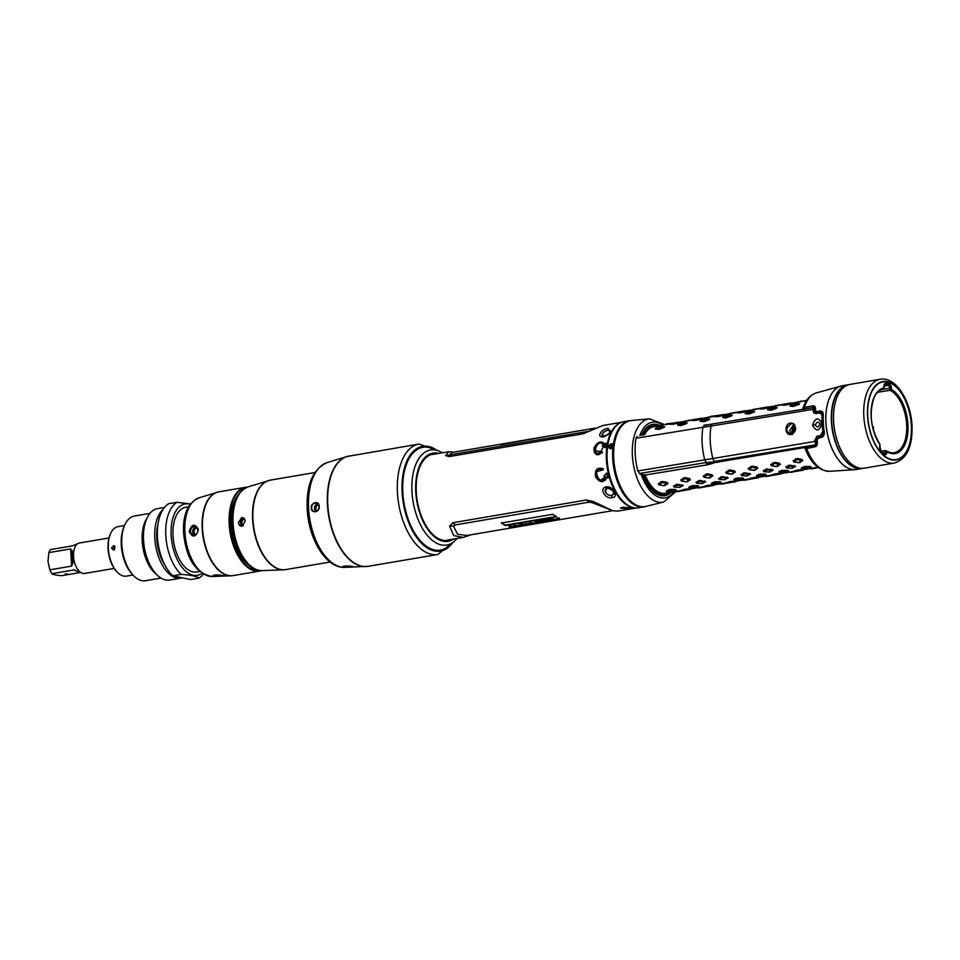 <?xml version="1.0" encoding="UTF-8"?>
<svg xmlns="http://www.w3.org/2000/svg" width="960" height="960" viewBox="0 0 960 960"><rect width="100%" height="100%" fill="white"/><g stroke="black" fill="none" stroke-linecap="round" stroke-linejoin="round"><path stroke-width="1.44" d="M792.852 433.872L791.88 430.932L794.832 425.088L791.88 430.932L792.852 433.872M614.028 493.2L613.476 494.112A4.608 3.252 -150.2 0 0 613.32 491.148A4.608 3.252 -150.2 0 0 609.276 488.268A4.608 3.252 -150.2 0 0 605.484 489.528A4.608 3.252 -150.2 0 0 605.664 492.444M650.784 425.22A35.724 19.2 -99.7 0 1 651.048 425.196A35.724 19.2 -99.7 0 1 653.892 425.424A35.724 19.2 -99.7 0 1 654.744 425.64M666.348 493.872A35.724 19.2 -99.7 0 1 663.024 495.504A35.724 19.2 -99.7 0 1 662.76 495.576M815.772 412.656L815.64 413.472M816.924 438.072L816.588 436.608M552.552 520.404L549.948 520.776L550.812 520.5L548.868 519.948L548.412 520.572L551.148 520.92L548.352 521.4L545.46 520.524L545.22 521.436L542.652 521.544M545.424 520.176L545.22 521.436L544.044 521.412M549.12 520.872L545.424 520.14L545.16 521.052M636.156 507.972L617.568 511.14L612.78 510.768L591.888 502.56L588.816 502.2L455.22 524.94L453.444 526.128L457.548 534.216L466.8 535.5L612.516 510.696M515.52 527.196L514.896 527.316M556.62 516.804L505.248 525.552L501.408 523.02L552.792 514.284L556.62 516.804M542.724 521.928L536.58 521.88L539.448 522.252L535.968 522.924L538.128 522.576L534.6 522.204L535.98 521.772L552.516 518.952L555.564 519.408L559.224 517.848L559.584 519.24M558.744 517.896L558.876 518.808C560.1 519.264 559.596 519.624 557.376 519.888L554.52 520.38L552.492 519.276L552.036 519.984L552.468 518.88L555.3 520.164M548.832 519.588L548.412 520.572M537.48 521.952L538.86 521.292L539.028 521.892M539.448 522.252L537.156 522.54M557.148 519.132L556.98 518.364M529.932 522.804L527.736 524.568L518.808 525.42L516.852 526.428L514.668 526.512L516.66 526.284L514.716 525.696L512.448 527.172L508.92 526.656L517.908 525.576L522.012 523.488L523.632 524.616L531.78 522.696L534.804 523.596L530.7 524.412L529.728 524.172L532.668 523.548L529.956 523.104L529.38 523.884M532.332 524.064L532.68 523.164L529.92 522.72L527.7 524.196M525.852 524.34L524.52 524.088L524.448 525M514.68 526.332L516.024 526.296M516.66 526.284L514.68 525.3L512.412 526.788M510.336 526.956L508.92 526.656M533.892 522.96L534.756 523.248M612.78 510.768L593.46 501.576L586.584 499.968L452.988 522.708L449.58 526.152L453.72 535.608L463.308 537.396L471.3 534.732M593.46 501.576L591.888 502.56L593.568 501.648M607.992 477.816L606.552 477.336C603.768 483.156 600.12 483.036 595.62 477C594.588 469.656 597.18 466.932 603.384 468.84L602.796 470.088C590.22 465.072 600.276 489.24 605.304 476.772L603.864 476.112L606.744 473.052A43.452 23.34 80.3 0 0 608.016 478.008L606.576 477.252M630.516 508.884L620.496 508.092L622.872 507.3L633.312 507.996L630.516 508.884L629.712 507.948M612.204 497.616C605.184 499.632 598.668 488.064 606.264 486.888C612.828 485.568 619.392 497.208 612.204 497.616L611.748 495.336M451.056 526.14L449.58 526.068M453.444 526.128L449.58 526.152M606.552 477.336L606.588 477.18C603.912 482.952 600.324 482.904 595.824 477.012C594.732 469.788 597.252 467.076 603.384 468.852L603.408 468.852M600.84 480.132L605.484 476.676L604.092 476.04L606.804 473.184M602.856 469.932L596.832 471.552M622.8 508.14L621.828 507.528M595.068 450.912L601.764 451.512L602.472 452.448C596.58 456.096 593.748 454.548 593.988 447.804C597.804 441.504 601.368 440.268 604.692 444.12L606.072 443.124A43.452 23.34 80.3 0 0 605.328 447.66L602.172 445.968L603.528 444.972C597.312 436.056 589.92 459.66 601.764 451.512L601.776 451.572M603.468 436.848C595.86 437.916 601.212 428.748 608.328 428.364L610.116 432.732L604.572 436.572M621.576 422.316L602.988 425.484L582.888 433.836L449.292 456.576L445.632 455.592L448.716 451.74L453.78 452.172M593.64 428.808L589.62 431.088M445.632 455.592L589.524 431.148M447.192 455.412L445.644 455.64M449.472 455.136L451.932 452.496L550.728 435.696M552.072 435.468L500.724 444.588M603.528 444.972L601.608 443.172M602.172 445.968L603.72 445.068M602.328 446.016L605.364 447.636L602.424 446.04M599.424 454.428L604.692 444.156L606.072 443.364M609.696 433.188L610.5 430.944L609.888 430.56M604.656 436.548L602.052 435.624L603.252 432.612M612.516 495.036L613.764 494.04L613.476 491.148L607.608 487.74L605.412 489.204M607.656 494.556L605.448 492.516L605.4 489.24M556.836 518.592L556.992 517.98M536.388 522.204L534.612 521.82M542.184 521.7L539.22 521.58M550.812 520.5L548.82 519.564L548.352 520.2M552.372 520.608L550.824 520.236M556.272 519.696L555.312 519.852M558.828 518.436C560.124 518.832 559.632 519.192 557.34 519.504M556.968 519.504L557.148 518.904M543.528 521.76L541.644 521.412L543.852 521.424L541.968 520.596M556.056 516.492L505.236 525.144L501.444 522.636M555.828 519.516L557.4 519.252L555.768 519.144M557.004 519.876L557.4 518.868M541.98 520.74L541.644 521.412M534.72 523.236L532.968 523.668M521.328 524.436L520.464 523.368M509.532 526.872L508.932 526.272M516.672 525.9L515.82 525.384L516.672 525.9M520.824 525.288L518.76 525.012L516.756 526.056M524.268 524.388L522.672 525M522.168 525.396L522.576 524.76L520.596 524.22L520.908 524.988L520.164 524.868L520.956 525.36L522.564 525.144L520.632 524.616L520.956 525.36M525.924 523.32L527.64 524.148L525.456 524.028L527.412 524.496M509.964 526.152L510.792 526.728L509.964 526.152M512.016 527.124L510.012 526.536L512.016 527.124L512.244 526.404L510.468 525.96M509.964 526.2L510.84 527.1M715.332 416.148L707.796 417.432M716.46 415.644L711.624 416.196M644.496 434.844A33.792 18.156 -99.7 0 1 653.988 426.588L662.844 425.088M670.38 423.804L665.22 424.68M664.776 426.66L663.072 426.48L664.776 426.66L663.972 427.476L659.436 429.204L655.248 429.012L655.86 427.968L660.492 426.42L663.84 426.576L659.184 428.34L655.8 428.016L655.164 428.676M678.672 422.136L678.756 422.832L674.052 424.092L670.02 424.344L670.704 423.504L678.744 422.1L669.876 424.272M692.856 419.976L679.344 422.28M687.252 422.832L685.548 422.652L687.252 422.832L686.448 423.648L680.436 425.64L677.724 425.184L678.336 424.152L682.968 422.592L686.316 422.748L680.94 424.644L678.288 424.176M701.148 418.308L701.232 419.016L696.528 420.264L692.496 420.516L693.24 419.652L701.232 418.272L692.352 420.444M711.648 416.784L701.82 418.452M709.728 419.004L708.024 418.824L709.728 419.004L708.924 419.832L704.388 421.548L700.2 421.368L700.812 420.324L706.164 418.644L708.792 418.92L704.136 420.684L700.764 420.348L700.116 421.02M723.624 414.492L723.708 415.188L719.004 416.436L714.972 416.688L715.656 415.848L723.708 414.444L714.828 416.628M737.808 412.32L724.296 414.624M732.216 415.188L730.5 414.996L732.216 415.188L731.4 416.004L725.4 417.984L722.676 417.54L723.288 416.496L728.64 414.816L731.268 415.092L725.892 416.988L723.24 416.532M746.1 410.664L746.184 411.36L741.48 412.608L737.448 412.872L738.192 411.996L746.184 410.628L737.304 412.8M760.284 408.504L746.772 410.796M754.692 411.36L752.976 411.18L754.692 411.36L753.876 412.176L749.34 413.904L745.152 413.712L745.764 412.668L750.396 411.12L753.744 411.264L749.088 413.04L745.704 412.716L745.068 413.376M768.576 406.836L768.66 407.532L763.956 408.792L759.924 409.044L760.608 408.192L768.66 406.8L759.78 408.972M782.76 404.676L769.248 406.968M777.168 407.532L775.452 407.352L777.168 407.532L776.352 408.348L771.816 410.076L767.628 409.884L768.24 408.84L772.872 407.292L776.22 407.448L771.564 409.212L768.192 408.876L767.544 409.548M791.052 403.008L791.136 403.704L786.432 404.964L782.4 405.216L783.144 404.352L791.136 402.972L782.256 405.144M806.544 400.62L791.724 403.152M799.644 403.704L797.928 403.524L799.644 403.704L798.828 404.52L792.828 406.512L790.104 406.056L790.716 405.024L795.348 403.464L798.696 403.62L793.32 405.516L790.668 405.048M642.852 435.108A34.752 18.672 -99.7 0 1 653.016 425.772A34.752 18.672 -99.7 0 1 657.492 426M791.544 434.412L789.744 430.488L793.944 424.008M643.68 475.056A34.752 18.672 80.3 0 0 664.68 494.304A34.752 18.672 80.3 0 0 668.832 492.624M645.108 475.032A33.792 18.156 80.3 0 0 665.328 493.212L682.152 490.356M675.264 490.26L675.18 489.432L670.32 489.384L666.432 490.872L667.368 491.628L672.252 491.472L675.36 490.296L670.38 490.26L667.308 491.604M658.308 483.768L659.232 484.956L663.984 485.676L667.968 483.564L667.044 482.364L662.352 481.452L658.308 483.768L659.028 484.8L663.792 485.592L667.02 483.528L662.22 482.52L658.956 484.692M690.816 489.288L690.66 488.64L691.668 488.652L685.812 489.096L681.912 490.104L682.824 490.644L690.9 489.288L681.792 490.188M679.176 487.416L683.22 485.58L677.412 484.236L673.476 486.156L674.316 487.08L679.176 487.416L682.308 485.784L677.388 485.232L674.232 487.008M697.74 486.432L697.656 485.604L692.796 485.556L688.908 487.044L689.844 487.8L694.728 487.644L697.836 486.48L688.908 487.344M680.784 479.94L681.708 481.128L686.46 481.848L690.444 479.736L689.52 478.548L684.84 477.624L680.784 479.94L681.504 480.984L686.268 481.764L689.496 479.7L684.696 478.692L681.432 480.876M713.292 485.46L713.136 484.812L714.144 484.824L708.288 485.268L704.388 486.276L705.3 486.816L713.376 485.472L704.268 486.372M701.652 483.6L705.696 481.752L699.888 480.408L695.952 482.34L696.792 483.252L701.652 483.6L704.784 481.956L699.864 481.404L696.708 483.18M720.216 482.604L720.132 481.776L715.272 481.74L711.384 483.228L712.32 483.972L717.204 483.816L720.312 482.652L711.384 483.516M703.26 476.112L704.184 477.312L708.936 478.02L712.92 475.908L711.996 474.72L707.316 473.796L703.26 476.112L703.98 477.156L708.744 477.936L711.972 475.884L707.172 474.864L703.908 477.048M735.768 481.644L735.612 480.984L736.62 480.996L730.764 481.44L726.864 482.46L727.776 482.988L735.852 481.644L727.8 482.988M724.128 479.772L728.172 477.924L722.364 476.58L718.428 478.512L719.268 479.436L724.128 479.772L727.26 478.128L722.34 477.576L719.184 479.352M742.692 478.788L742.608 477.948L736.272 478.152L733.86 479.4L734.796 480.144L739.68 479.988L742.788 478.824L737.82 478.788L734.736 480.132M725.736 472.284L726.66 473.484L731.412 474.192L735.396 472.08L734.472 470.892L729.792 469.968L725.736 472.284L726.456 473.328L731.952 474L734.448 472.056L729.648 471.048L726.384 473.22M758.244 477.816L758.088 477.156L759.096 477.168L753.24 477.612L749.34 478.632L750.252 479.16L758.328 477.816L749.22 478.716M746.604 475.944L750.648 474.096L744.852 472.752L740.904 474.684L741.744 475.608L746.604 475.944L749.736 474.312L744.816 473.748L741.66 475.524M765.168 474.96L765.084 474.132L766.116 474.564L765.456 474.9L766.152 474.552L765.084 474.132L760.224 474.084L756.336 475.572L757.272 476.316L762.156 476.16L765.264 474.996L756.336 475.872M748.212 468.456L749.136 469.656L753.888 470.364L757.872 468.252L756.948 467.064L752.268 466.14L748.212 468.456L748.944 469.5L754.428 470.172L756.924 468.228L752.124 467.22L748.86 469.392M780.72 473.988L780.564 473.328L781.572 473.352L775.716 473.784L771.816 474.804L772.812 475.344L780.804 473.988L771.696 474.888M769.08 472.116L773.124 470.28L772.128 469.44L765.852 469.164L763.38 470.856L764.22 471.78L769.8 471.996L772.128 470.412L767.292 469.932L763.668 471.528M787.644 471.132L787.56 470.304L781.224 470.496L778.812 471.744L779.748 472.488L784.632 472.344L787.74 471.168L782.772 471.132L779.688 472.476M770.688 464.628L771.612 465.828L776.364 466.548L780.348 464.436L779.424 463.236L774.744 462.324L770.688 464.628L771.42 465.672L776.172 466.464L779.4 464.4L774.6 463.392L771.336 465.564M803.196 470.16L803.04 469.5L804.048 469.524L798.192 469.968L794.304 470.976L795.204 471.516L803.28 470.16L794.172 471.06M791.556 468.288L795.6 466.452L789.804 465.108L785.856 467.028L786.696 467.952L791.556 468.288L794.688 466.656L789.768 466.104L786.612 467.88M810.132 467.304L810.036 466.476L811.068 466.908L810.408 467.256L811.104 466.896L810.036 466.476L805.176 466.428L801.3 467.916L802.224 468.672L807.108 468.516L810.216 467.352L801.288 468.216M793.164 460.812L794.088 462L798.84 462.72L802.824 460.608L801.9 459.42L797.22 458.496L793.164 460.812L793.896 461.856L798.648 462.636L801.876 460.572L797.076 459.564L793.812 461.748M677.268 491.184L678.168 491.556L675.684 491.772L663.708 502.008A42.228 22.692 -99.7 0 1 632.388 455.712A42.228 22.692 -99.7 0 1 649.548 418.824L631.44 420.528A43.692 23.472 -99.7 0 0 629.556 420.708A43.692 23.472 -99.7 0 0 615.288 436.284A43.692 23.472 -99.7 0 0 625.824 497.16A43.692 23.472 -99.7 0 0 644.22 506.844A43.692 23.472 -99.7 0 0 646.044 506.4M678.72 490.932L678.168 491.556M683.676 490.404L678.9 491.436M668.844 489.636L669.66 490.38M670.32 489.384L670.38 490.26M676.212 489.864L675.36 490.296M660.888 481.68L661.488 482.64M662.352 481.452L662.22 482.52M667.044 482.364L666.936 483.42M667.968 483.564L667.02 483.528M665.46 485.436L664.524 485.472M684.336 489.336L685.224 489.924M685.812 489.096L685.944 489.804M675.948 484.476L676.668 485.352M677.412 484.236L677.388 485.232M682.224 484.74L682.224 485.712M683.22 485.58L682.308 485.784M699.744 487.356L700.644 487.728L698.16 487.956M701.196 487.116L700.644 487.728M706.152 486.576L701.376 487.608M691.32 485.808L692.136 486.552M692.796 485.556L692.856 486.432M698.688 486.036L697.836 486.48M683.364 477.864L683.964 478.812M684.84 477.624L684.696 478.692M689.52 478.548L689.412 479.604M690.444 479.736L689.496 479.7M687.936 481.608L687 481.644M706.812 485.52L707.7 486.096M708.288 485.268L708.42 485.976M698.424 480.648L699.144 481.524M699.888 480.408L699.864 481.404M704.7 480.924L704.7 481.884M705.696 481.752L704.784 481.956M722.22 483.528L723.12 483.912L720.648 484.128M723.672 483.288L723.12 483.912M728.628 482.748L723.852 483.78M713.796 481.98L714.612 482.736M715.272 481.74L715.344 482.616M720.312 482.652L721.2 482.196M721.164 482.22L720.492 482.556M705.84 474.036L706.44 474.984M707.316 473.796L707.172 474.864M711.996 474.72L711.888 475.776M712.92 475.908L711.972 475.884M710.412 477.78L709.476 477.816M729.288 481.692L730.176 482.28M730.764 481.44L730.896 482.148M720.9 476.82L721.62 477.696M722.364 476.58L722.34 477.576M727.176 477.096L727.176 478.056M728.172 477.924L727.26 478.128M744.696 479.712L745.596 480.084L743.124 480.3M746.148 479.46L745.596 480.084M751.104 478.92L746.328 479.952M736.272 478.152L737.088 478.908M737.748 477.912L737.82 478.788M743.64 478.392L742.788 478.824M728.316 470.208L728.916 471.156M729.792 469.968L729.648 471.048M734.472 470.892L734.364 471.948M735.396 472.08L734.448 472.056M732.888 473.952L731.952 474M751.764 477.864L752.652 478.452M753.24 477.612L753.372 478.332M743.376 472.992L744.096 473.868M744.852 472.752L744.816 473.748M749.652 473.268L749.652 474.228M750.648 474.096L749.736 474.312M767.172 475.884L768.072 476.256L765.6 476.472M768.624 475.632L768.072 476.256M773.58 475.104L768.804 476.136M758.748 474.324L759.564 475.08M760.224 474.084L760.296 474.96M750.792 466.38L751.404 467.328M752.268 466.14L752.124 467.22M756.948 467.064L756.84 468.12M757.872 468.252L756.924 468.228M755.364 470.124L754.428 470.172M774.24 474.036L775.128 474.624M775.716 473.784L775.848 474.504M765.852 469.164L766.572 470.04M767.328 468.936L767.292 469.932M772.128 469.44L772.128 470.412M772.212 470.484L773.124 470.28M787.44 472.428L789.648 472.056M791.1 471.804L790.548 472.428M796.056 471.276L791.28 472.308M781.224 470.496L782.04 471.252M782.7 470.256L782.772 471.132M787.74 471.168L788.628 470.724M788.592 470.736L787.932 471.072M773.268 462.552L773.88 463.512M774.744 462.324L774.6 463.392M779.424 463.236L779.316 464.292M780.348 464.436L779.4 464.4M777.84 466.308L776.904 466.344M796.716 470.208L797.604 470.796M798.192 469.968L798.324 470.676M788.328 465.348L789.048 466.224M789.804 465.108L789.768 466.104M794.604 465.612L794.604 466.584M795.6 466.452L794.688 466.656M812.136 468.228L813.024 468.6L810.552 468.828M813.576 467.988L813.024 468.6M818.532 467.448L813.756 468.48M803.7 466.68L804.516 467.424M805.176 466.428L805.248 467.304M795.744 458.724L796.356 459.684M797.22 458.496L797.076 459.564M801.9 459.42L801.792 460.464M802.824 460.608L801.876 460.572M800.316 462.48L799.38 462.516M671.76 423.24L665.952 423.972M671.604 423.156L672.636 423.6M663.972 427.476L663.768 426.648M659.436 429.204L659.184 428.34M657.96 429.456L658.464 428.46M679.692 422.412L678.72 422.112M674.052 424.092L673.932 423.348M672.576 424.344L673.2 423.468M694.236 419.424L685.32 421.26M694.08 419.328L695.112 419.772M687.696 420.852L688.428 420.144M686.448 423.648L686.244 422.82M681.912 425.376L681.66 424.512M680.436 425.64L680.94 424.644M696.528 420.264L696.408 419.52M695.052 420.516L695.676 419.652M710.172 417.024L710.904 416.328M708.924 419.832L708.72 418.992M704.388 421.548L704.136 420.684M702.912 421.812L703.416 420.816M719.004 416.436L718.884 415.692M717.54 416.7L718.152 415.824M739.188 411.768L730.272 413.604M739.032 411.684L740.064 412.128M732.648 413.208L733.38 412.5M731.4 416.004L731.196 415.164M726.864 417.72L726.612 416.856M725.4 417.984L725.892 416.988M741.48 412.608L741.36 411.876M740.016 412.872L740.628 411.996M761.664 407.94L752.748 409.776M755.124 409.38L755.856 408.672M753.876 412.176L753.672 411.348M749.34 413.904L749.088 413.04M747.876 414.156L748.368 413.16M763.956 408.792L763.836 408.048M762.492 409.044L763.104 408.168M784.14 404.112L775.236 405.96M777.6 405.552L778.332 404.844M776.352 408.348L776.148 407.52M771.816 410.076L771.564 409.212M770.352 410.328L770.844 409.332M786.432 404.964L786.312 404.22M784.968 405.216L785.592 404.34M806.724 400.356L797.712 402.132M806.46 400.2L807.504 400.644M800.076 401.724L800.808 401.016M798.828 404.52L798.624 403.692M794.292 406.248L794.04 405.384M792.828 406.512L793.32 405.516M793.32 433.548A4.824 3.984 101.8 0 1 795.168 425.748L795.156 425.748M795.624 427.596A2.412 1.992 -78.2 0 0 795.372 427.62A2.412 1.992 101.8 0 0 794.556 432.192M794.628 432.072L794.448 431.592A0.804 0.672 -78.2 0 0 793.944 430.704L793.86 429.816A0.804 0.672 -78.2 0 0 794.28 428.76L794.904 428.208A0.804 0.672 -78.2 0 0 795.66 428.244M793.86 429.816L795.444 430.14L795.24 430.8M816.936 444.6A3.864 1.992 -99.3 0 1 814.896 441.792A44.412 22.908 -99.3 0 1 814.62 440.712L817.02 436.236L820.284 435.696L822.876 431.268A44.412 22.908 80.7 0 1 822.036 416.076L820.836 413.28L813.864 413.04L812.928 410.34A44.412 22.908 -99.3 0 1 813.084 409.356A3.864 1.992 -99.3 0 1 814.44 407.376L703.836 425.388M711.204 463.836L707.028 464.904L705.924 462.6L711.204 463.836L715.02 462.564L714.912 461.316A3.864 1.992 -99.3 0 1 712.884 458.532A44.412 22.908 -99.3 0 1 711.06 426.072A3.864 1.992 -99.3 0 1 712.416 424.092M820.284 435.696L821.568 435.348L823.872 431.16M791.28 434.46C784.776 435.804 784.056 423.756 790.644 423.072L792.888 423.336L795.6 429.24L790.668 434.52M812.52 425.16C815.436 417.432 818.568 416.916 821.88 423.624C819.384 431.448 816.264 431.964 812.52 425.16A5.796 1.008 -3.2 0 1 815.436 424.848C817.02 421.428 818.484 421.188 819.816 424.128C818.448 427.596 816.984 427.836 815.436 424.848M822.924 415.464L820.836 413.28M814.404 413.328L813.924 411.216A42.48 21.912 -99.3 0 1 814.08 410.268A1.932 0.996 -99.3 0 1 814.752 409.284A1.932 0.996 -99.3 0 1 814.968 409.284L815.124 409.32M706.356 462.6L704.748 459.984C701.88 448.572 701.268 437.676 702.924 427.284L711.06 426.072A3.864 1.992 -99.3 0 1 711.06 426.048L813.084 409.356L814.08 410.268M707.028 464.904L645.528 474.984L640.152 474.072L637.824 470.952C634.944 459.54 634.344 448.644 636 438.252L702.924 427.284L704.268 425.316M636 438.252L637.26 436.308M816.996 442.74L816.828 442.704A1.932 0.996 -99.3 0 1 815.808 441.3L712.872 458.508A3.864 1.992 -99.3 0 1 712.872 458.508L637.824 470.952M715.02 462.564L805.416 447.408A3.864 0.672 176.8 0 1 806.664 447.252M814.332 445.632L811.212 446.292M815.808 441.3A42.48 21.912 -99.3 0 1 815.556 440.268L817.98 435.96M792.276 434.448C785.196 431.892 784.992 428.256 791.664 423.552L793.416 423.624M704.784 424.956L709.02 424.644L704.532 425.28M896.172 459.804A39.588 21.264 80.3 0 0 911.4 425.328A39.588 21.264 80.3 0 0 882.888 381.756M886.104 450.684A32.244 17.328 80.3 0 0 894.24 452.688A32.244 17.328 80.3 0 0 906.66 424.608A32.244 17.328 80.3 0 0 890.352 390.408L891.372 389.772A33.012 17.736 80.3 0 1 907.668 431.52A33.012 17.736 80.3 0 1 887.016 451.5L885.696 450.552L881.388 451.212L885.432 450.552M882.936 452.736L886.596 452.784A3.564 1.92 -99.7 0 1 884.076 453.924L881.04 450.912A3.564 1.92 -99.7 0 1 880.956 450.828A3.564 1.92 -99.7 0 1 879.828 446.064L880.032 444.732A33.288 17.88 80.3 0 1 871.188 409.944A33.288 17.88 80.3 0 1 884.04 387.948L883.968 386.58A3.84 2.064 -99.7 0 1 885.876 383.256L889.08 383.916A3.84 2.064 -99.7 0 1 891.408 388.128L891.492 389.496A33.288 17.88 80.3 0 1 907.92 431.592A33.288 17.88 80.3 0 1 887.1 451.74L886.596 452.784L887.016 451.5L885.72 450.588L885.312 452.424A2.616 1.404 80.3 0 1 883.464 453.264L884.124 453.564A2.508 1.344 80.3 0 0 885.036 452.4L885.708 450.6M884.016 386.604A3.564 1.92 -99.7 0 1 884.328 384.54A3.564 1.92 -99.7 0 1 885.792 383.532L888.996 384.204A3.564 1.92 -99.7 0 1 891.168 388.116L891.24 389.484L889.944 390.312L877.596 392.316M874.056 397.596A33.012 17.736 80.3 0 0 880.02 444.552C870.852 429.06 868.86 413.412 874.056 397.596A33.012 17.736 80.3 0 1 883.992 388.236L883.812 389.052A32.244 17.328 80.3 0 0 883.416 389.112A32.244 17.328 80.3 0 0 873.912 397.932M883.968 386.58L883.884 389.052L882.732 389.244M884.1 387.996L883.884 389.052M884.016 386.16L888.048 385.416A2.508 1.344 80.3 0 1 889.572 388.164L889.968 390.276L889.848 388.14A2.616 1.404 80.3 0 0 888.264 385.272L885.06 384.6A2.616 1.404 80.3 0 0 884.172 385.008M803.88 409.74L802.8 408.816C805.344 400.38 809.868 395.076 816.408 392.88A39.828 21.408 80.3 0 0 804.36 407.424L812.784 405.852C814.812 405.576 815.676 406.86 815.412 409.704A41.208 22.14 80.3 0 0 815.34 410.064L816.516 411.636L820.068 411.012C822.192 410.844 823.272 412.176 823.308 414.996A42.192 22.668 80.3 0 0 823.296 423.228A42.192 22.668 80.3 0 0 824.232 431.652C824.532 434.748 823.632 436.656 821.544 437.388L818.004 438.168L817.044 440.484A41.208 22.14 80.3 0 0 817.152 440.88C817.764 444.192 817.08 446.148 815.076 446.76L815.376 445.416L805.32 447.552L806.664 448.548L805.824 448.452M815.076 446.76L806.664 448.548A39.828 21.408 80.3 0 0 829.752 471.3L855.264 469.632A42.48 22.824 80.3 0 0 855.924 469.572M821.544 437.388L822.408 436.104M816.948 438.384L818.364 437.004L821.892 436.236C823.296 435.924 823.956 434.424 823.86 431.712L822.948 415.224C822.828 413.4 822.36 412.44 821.52 412.368L815.952 412.776A0.96 0.66 -61.3 0 1 816.216 413.376M822.324 436.08L823.704 434.316M818.004 438.168L818.352 437.004L822.012 436.224M818.388 437.004L818.7 435.96M812.784 405.852A0.96 0.6 79.4 0 0 813.384 407.376L814.332 407.4M815.7 413.46L815.808 412.68A0.96 0.828 -18.3 0 1 815.784 413.292L815.832 412.716M816.012 413.988L815.784 413.292M816.516 411.636L817.284 413.196M820.068 411.012L821.244 413.556M822.912 414.312L821.556 413.652L821.52 412.368M817.548 437.364L817.284 436.692L818.688 435.888M817.188 437.7A0.96 0.624 6.8 0 0 817.14 437.64L817.284 436.692A39.216 21.072 80.3 0 1 817.176 436.224M803.016 409.248L804.36 407.424L803.208 409.284M802.812 408.792L803.64 409.416L802.812 408.792M805.008 448.08L804.996 448.176C810.696 463.092 818.94 470.808 829.752 471.3M911.436 425.328A39.588 21.264 -99.7 0 1 896.196 459.792A39.588 21.264 -99.7 0 1 867.672 416.22A39.588 21.264 80.3 0 1 882.912 381.744A39.588 21.264 80.3 0 1 911.436 425.328M848.22 460.944A42.288 22.716 -99.7 0 1 848.16 460.884A42.288 22.716 -99.7 0 1 833.58 421.452A42.288 22.716 -99.7 0 1 837.228 396.612A42.288 22.716 -99.7 0 1 837.264 396.54M833.64 421.404A42.48 22.824 -99.7 0 1 837.3 396.456A42.48 22.824 -99.7 0 1 849.996 384.408L880.176 379.272A42.48 22.824 -99.7 0 0 863.82 416.268A42.48 22.824 -99.7 0 0 894.432 463.032L864.252 468.168A42.48 22.824 -99.7 0 1 848.28 461.016A42.48 22.824 -99.7 0 1 833.64 421.404M622.14 500.376A43.5 23.364 -99.7 0 1 622.08 500.304A43.5 23.364 -99.7 0 1 609.624 437.388A43.5 23.364 -99.7 0 1 610.824 434.208A43.5 23.364 -99.7 0 1 610.86 434.124M644.22 506.844L638.616 507.804A43.692 23.472 -99.7 0 1 622.2 500.436A43.692 23.472 -99.7 0 1 609.684 437.244A43.692 23.472 -99.7 0 1 610.896 434.04A43.692 23.472 -99.7 0 1 623.964 421.668L629.556 420.708M607.944 446.892L610.104 448.764L610.008 446.28L607.956 446.736L610.488 444.12L612.408 443.748L611.796 448.464L610.104 448.764M628.788 421.08A43.5 23.376 80.3 0 0 612.936 451.944A43.5 23.376 80.3 0 0 626.04 496.992A43.5 23.376 -99.7 0 0 643.368 506.76M610.296 448.716L610.284 446.208L611.808 445.8L611.796 448.464M641.772 434.796A35.82 19.248 -99.7 0 1 652.416 424.8A35.82 19.248 -99.7 0 1 659.04 425.736M670.38 492.36A35.82 19.248 -99.7 0 1 664.428 495.42A35.82 19.248 -99.7 0 1 651.084 489.516M671.304 492.204A36.204 19.452 -99.7 0 1 651.204 489.648A36.204 19.452 -99.7 0 1 642.66 474.948M641.544 435.348A36.204 19.452 -99.7 0 1 641.844 434.628A36.204 19.452 -99.7 0 1 659.964 425.58M663.708 502.008L646.056 506.388A43.584 23.412 -99.7 0 1 628.752 499.236A43.584 23.412 -99.7 0 1 613.728 458.604A43.584 23.412 -99.7 0 1 617.484 433.008A43.584 23.412 -99.7 0 1 631.44 420.528M628.476 498.924A42.672 22.932 -99.7 0 1 628.188 498.624A42.672 22.932 -99.7 0 1 613.476 458.844A42.672 22.932 -99.7 0 1 617.148 433.776A42.672 22.932 -99.7 0 1 617.316 433.392M243.72 518.112A4.344 3.588 101.8 0 0 240.588 521.688A4.344 3.588 101.8 0 0 242.16 526.164C240.048 526.32 238.812 525.108 238.428 522.54L241.656 517.62C243.66 517.464 244.812 518.652 245.124 521.196L242.136 526.164L241.08 526.164M241.656 517.62L242.688 517.62M188.568 506.796L185.664 507.288A32.832 17.64 80.3 0 0 173.028 535.872A32.832 17.64 -99.7 0 0 196.692 572.004L199.584 571.512M190.2 504.3A36.204 19.452 80.3 0 0 171.156 535.476A36.204 19.452 -99.7 0 0 201.948 573.324M190.416 504.024L177.048 502.272A40.068 21.528 80.3 0 0 165.816 535.584A40.068 21.528 -99.7 0 0 181.08 574.416C190.776 575.004 196.704 576.24 198.888 578.112A40.068 21.528 -99.7 0 0 203.28 574.152M198.888 578.112L190.536 579.54L172.728 575.832A40.068 21.528 -99.7 0 1 157.464 537A40.068 21.528 -99.7 0 1 168.696 503.688L177.048 502.272M172.728 575.832L181.08 574.416M157.98 524.232A32.628 17.532 80.3 0 0 156.756 538.68A32.628 17.532 -99.7 0 0 164.952 565.176M162.876 509.688A36.204 19.452 80.3 0 0 154.788 538.272A36.204 19.452 -99.7 0 0 180.876 578.124A36.204 19.452 -99.7 0 0 182.208 577.812M164.448 507.468L157.488 508.656A36.204 19.452 80.3 0 0 143.544 540.18A36.204 19.452 -99.7 0 0 169.644 580.032L180.876 578.124M143.688 531.384A30.9 16.596 80.3 0 0 143.268 541.332A30.9 16.596 -99.7 0 0 149.1 563.16M146.976 518.208A32.832 17.64 80.3 0 0 142.2 541.116A32.832 17.64 -99.7 0 0 156.552 574.488M149.964 513.36L134.46 516A32.832 17.64 80.3 0 0 124.644 525.3A32.832 17.64 80.3 0 0 121.812 544.584A32.832 17.64 -99.7 0 0 133.128 575.196A32.832 17.64 -99.7 0 0 145.476 580.728L160.98 578.088M133.128 575.196L131.928 573.888A30.9 16.596 -99.7 0 1 121.272 545.076A30.9 16.596 80.3 0 1 123.936 526.932L124.644 525.3M115.092 547.344L112.932 549.732L111.552 547.944L113.796 545.58L115.092 547.344M114.54 545.988L113.688 548.388L114.456 549.9M132.972 575.016L126.432 576.132A25.104 13.488 -99.7 0 1 117 571.896A25.104 13.488 -99.7 0 1 108.348 548.496A25.104 13.488 80.3 0 1 110.508 533.748A25.104 13.488 80.3 0 1 118.008 526.632L124.548 525.528M114.396 549.264A21.24 11.412 80.3 0 1 114.336 548.28A21.24 11.412 -99.7 0 1 114.276 546.12A21.24 11.412 80.3 0 0 114.276 546.684M116.7 571.56A24.132 12.972 -99.7 0 1 116.4 571.248A24.132 12.972 -99.7 0 1 108.072 548.736A24.132 12.972 80.3 0 1 110.148 534.564L110.508 533.748M109.008 537.96L79.5 542.988A15.444 8.304 80.3 0 0 73.548 556.44A15.444 8.304 80.3 0 0 84.684 573.444L114.192 568.416M82.788 573.372L73.752 569.976L51.96 573.684A15.06 8.088 -99.7 0 1 49.824 569.82L71.616 566.112L72.852 563.208L72.156 550.764L70.656 548.916L48.864 552.624A15.06 8.088 -99.7 0 1 50.616 549.576L72.408 545.868L77.736 543.684M79.56 572.64L61.632 575.7C56.616 575.328 53.388 574.656 51.96 573.684M65.208 573.9L67.452 573.996L65.208 573.9M49.824 569.82L48 561.456L48.864 552.624M453.972 541.62L448.236 546.384A52.14 28.008 -99.7 0 1 440.424 550.104A52.14 28.008 -99.7 0 1 402.852 492.708A52.14 28.008 -99.7 0 1 422.928 447.312A52.14 28.008 -99.7 0 1 431.532 448.236L438.516 450.84A48.228 25.908 80.3 0 0 411.996 491.976A48.228 25.908 80.3 0 0 453.972 541.62L457.104 538.452M450.732 539.532A43.8 23.532 -99.7 0 1 438.816 538.812A43.8 23.532 -99.7 0 1 416.292 492.168A43.8 23.532 80.3 0 1 425.148 458.508A43.8 23.532 80.3 0 1 436.152 453.876M311.376 507.96C309.996 503.22 319.128 499.524 319.224 506.388C319.908 513.252 310.56 513.228 311.376 507.96M344.004 566.904C339.876 566.208 348.804 565.488 352.536 566.568C356.544 567.096 345.504 567.372 344.004 566.904L343.272 566.412M352.536 566.568L353.268 566.796M351.24 566.352A4.344 0.756 -3.2 0 1 344.148 566.7A4.344 0.756 176.8 0 1 343.428 566.328A4.344 0.756 176.8 0 0 343.428 566.328M452.556 542.808A53.136 28.548 -99.7 0 1 429.456 549.204A53.136 28.548 -99.7 0 1 402.144 492.624A53.136 28.548 -99.7 0 1 412.872 451.788A53.136 28.548 -99.7 0 1 436.788 450.192M318.864 506.724A4.344 3.588 101.8 0 1 314.364 511.596A4.344 3.588 101.8 0 1 311.64 507.96A4.344 3.588 -78.2 0 1 316.128 503.088A4.344 3.588 -78.2 0 1 318.864 506.724M246.168 487.584A42.096 22.62 80.3 0 0 229.716 524.28A42.096 22.62 -99.7 0 0 260.292 570.576M248.616 565.164A39.78 21.372 -99.7 0 1 231 524.544A39.78 21.372 80.3 0 1 236.94 496.56M247.308 487.128A42.48 22.824 80.3 0 0 245.544 487.296A42.48 22.824 80.3 0 0 229.176 524.292A42.48 22.824 -99.7 0 0 259.8 571.056A42.48 22.824 -99.7 0 0 261.516 570.636M189.168 531.492C191.88 523.824 194.964 523.2 198.444 529.644C195.756 537.504 192.672 538.116 189.168 531.492M190.56 531.468A4.344 3.588 101.8 0 1 195.06 526.596A4.344 3.588 101.8 0 1 197.784 530.244A4.344 3.588 -78.2 0 1 193.296 535.104A4.344 3.588 -78.2 0 1 190.56 531.468M213.84 576.072C212.844 574.704 216.204 574.572 223.92 575.676L213.84 576.072L213.036 575.448M223.92 575.676L224.76 575.916M214.632 574.944A4.344 0.756 176.8 0 0 219.336 575.004M661.836 495.54A35.508 19.08 80.3 0 0 666.252 493.908M654.636 425.64A35.508 19.08 80.3 0 0 654.336 425.568A35.508 19.08 80.3 0 0 649.932 425.556M814.992 410.232L814.056 410.4L814.992 410.256M816.984 442.188L816.276 442.308M813.996 410.76L814.932 410.604M634.644 507.852A43.452 23.34 -99.7 0 1 606.408 459.876A43.452 23.34 -99.7 0 1 620.184 422.928M588.816 502.2L586.584 499.968M455.22 524.94L452.988 522.708M622.44 500.7A43.056 23.136 -99.7 0 1 606.948 459.864A43.056 23.136 -99.7 0 1 611.04 433.716M584.928 432.492L582.888 433.836M451.32 455.232L449.292 456.576M608.328 428.364L608.16 430.224M606.264 486.888L607.608 487.74M602.388 433.836A4.608 2.124 -29 0 0 602.184 435.396A4.608 2.124 -29 0 0 605.892 435.648A4.608 2.124 -29 0 0 610.044 432.528A4.608 2.124 -29 0 0 610.236 430.944A4.608 2.124 -29 0 0 608.676 430.272M602.484 433.656A4.38 2.016 -29 0 0 604.596 435.72A4.38 2.016 -29 0 0 609.78 432.408A4.38 2.016 -29 0 0 607.68 430.344A4.38 2.016 -29 0 0 602.484 433.656M605.712 492.54A4.608 3.252 -150.2 0 0 609.732 495.324A4.608 3.252 -150.2 0 0 613.476 494.112C611.064 496.272 608.46 495.744 605.652 492.516L606.12 488.388M605.784 492.528A4.38 3.096 -150.2 0 0 611.304 495.312A4.38 3.096 -150.2 0 0 613.068 491.292A4.38 3.096 -150.2 0 0 607.536 488.508A4.38 3.096 -150.2 0 0 605.784 492.528M623.412 507.216A4.38 0.768 176.8 0 0 623.016 508.176A4.38 0.768 176.8 0 0 627.528 508.248A4.38 0.768 176.8 0 0 630.96 507.468M794.28 428.76L795.624 429.036M822.036 416.076L822.876 416.532M812.928 410.34L813.924 411.216M814.884 407.892L814.56 409.356M712.08 424.212L706.116 425.064M719.292 461.52L706.62 462.492M714.912 461.316L816.432 444.684M814.62 440.712L815.556 440.268M822.876 431.268L823.776 431.172M705.924 462.6L639.336 473.52M790.644 423.072L791.664 423.552M821.88 423.624A5.796 1.008 176.8 0 0 819.816 424.128M911.34 425.304A39.396 21.168 80.3 0 0 887.388 382.032A39.396 21.168 80.3 0 0 867.768 416.244A39.396 21.168 80.3 0 0 891.72 459.504A39.396 21.168 80.3 0 0 911.34 425.304M879.78 445.908L880.02 444.552L879.78 445.908A3.84 2.064 -99.7 0 0 881.088 451.128L880.872 450.732M886.836 452.904A3.84 2.064 -99.7 0 1 884.124 454.14L881.088 451.128M891.408 388.128L882.204 389.4M885.876 383.256L884.844 384.756L888.048 385.416L889.08 383.916M883.452 453.252L884.124 454.14M880.956 450.828L879.828 446.04M884.1 387.984L884.328 384.54M889.68 390.3L877.908 392.268M806.028 408.756L813.864 407.472M841.668 385.848A42.48 22.824 80.3 0 0 841.032 386.004A42.48 22.824 80.3 0 0 825.924 422.724A42.48 22.824 80.3 0 0 855.264 469.632L862.032 468.552A42.48 22.824 -99.7 0 1 831.42 421.788A42.48 22.824 -99.7 0 1 847.776 384.792A42.48 22.824 -99.7 0 1 848.892 384.648L842.304 385.728A42.48 22.824 80.3 0 0 825.948 422.712A42.48 22.824 80.3 0 0 856.56 469.476M863.136 468.312A42.48 22.824 -99.7 0 1 862.032 468.552L863.136 468.312M816.408 392.88L842.304 385.728M822.828 435.732L822.756 435.024M818.352 437.004L818.364 437.004C817.344 436.764 816.78 437.928 816.648 440.472L816.756 440.856C817.14 443.82 816.684 445.344 815.376 445.416L805.32 447.528M862.56 468.336A42.372 22.764 -99.7 0 1 831.708 421.752A42.372 22.764 -99.7 0 1 848.34 384.816M867.564 416.196A39.78 21.372 -99.7 0 1 887.364 381.66A39.78 21.372 -99.7 0 1 911.544 425.352A39.78 21.372 -99.7 0 1 891.744 459.888A39.78 21.372 -99.7 0 1 867.564 416.196M666.384 493.896A35.916 19.296 -99.7 0 1 665.16 494.7M653.34 425.244A35.916 19.296 -99.7 0 1 654.756 425.604M612.408 443.748L611.808 445.8L610.284 446.208A1.908 0.792 -172.7 0 0 610.008 446.28L607.956 446.736M610.896 444.012L610.308 446.064A1.908 0.792 -172.7 0 0 610.032 446.124L610.704 444.048M612.552 445.692L612.456 446.388M654.96 425.64L651.132 425.1A35.82 19.248 -99.7 0 1 655.068 425.64M666.66 493.764A35.82 19.248 -99.7 0 1 663.132 495.564L666.552 493.8M674.04 491.736A38.376 20.616 -99.7 0 1 641.244 474.6M639.84 435.684A38.376 20.616 -99.7 0 1 662.7 425.112M284.64 569.724A45.36 24.372 -99.7 0 1 283.596 569.808L285.66 569.592A45.372 24.384 -99.7 0 1 252.96 519.636A45.372 24.384 -99.7 0 1 270.432 480.12L314.844 472.56M262.176 570.624C246.456 571.404 232.884 547.86 231.732 524.208C230.916 504.66 236.316 492.228 247.932 486.924L247.932 486.924A42.564 22.872 -99.7 0 0 233.112 523.608A42.564 22.872 -99.7 0 0 262.176 570.624L283.596 569.808A45.36 24.372 -99.7 0 1 252.624 519.696A45.36 24.372 -99.7 0 1 268.416 480.612L268.416 480.612A45.36 24.372 -99.7 0 1 269.424 480.336M243.384 525.576A3.384 2.784 101.8 0 1 241.884 522.06A3.384 2.784 101.8 0 1 244.452 519.144A3.384 2.784 101.8 0 1 244.572 519.132M75.78 570.396L73.752 569.976M71.616 566.112L70.656 548.916M438.84 453.42A44.724 24.024 80.3 0 0 415.776 492.06A44.724 24.024 80.3 0 0 453.42 539.076M349.356 455.916A55.992 30.084 80.3 0 0 327.792 504.684A55.992 30.084 -99.7 0 0 368.148 566.328L437.808 554.472A55.992 30.084 -99.7 0 1 397.452 492.816A55.992 30.084 -99.7 0 1 419.016 444.06L346.956 456.492A55.98 30.072 80.3 0 0 327.456 504.744A55.98 30.072 -99.7 0 0 365.688 566.58A55.98 30.072 -99.7 0 0 366.924 566.484M348.156 456.168A55.98 30.072 80.3 0 0 346.956 456.492L327.144 462.6A53.268 28.62 80.3 0 0 308.592 508.512A53.268 28.62 -99.7 0 0 344.976 567.372L368.148 566.328M317.496 503.76A4.344 3.588 -78.2 0 0 314.52 508.56A4.344 3.588 -78.2 0 0 315.876 511.512M318.312 504.768A3.384 2.784 -78.2 0 0 315.852 508.524A3.384 2.784 -78.2 0 0 317.028 510.924M232.188 575.712A42.456 22.812 -99.7 0 1 231.204 575.796L233.16 575.592A42.48 22.824 -99.7 0 1 202.548 528.828A42.48 22.824 -99.7 0 1 218.904 491.832L245.544 487.296M212.244 576.516C195.78 573.432 186.216 558.912 183.552 532.944C182.772 514.596 187.872 502.908 198.864 497.88A39.984 21.48 80.3 0 0 184.932 532.344A39.984 21.48 -99.7 0 0 212.244 576.516L231.204 575.796A42.456 22.812 -99.7 0 1 202.2 528.888A42.456 22.812 -99.7 0 1 216.996 492.288A42.456 22.812 -99.7 0 1 217.944 492.036M196.092 527.028A4.344 3.588 -78.2 0 0 192.696 531.912A4.344 3.588 -78.2 0 0 194.4 535.128M197.1 528.06A3.384 2.784 -78.2 0 0 194.04 531.888A3.384 2.784 -78.2 0 0 195.744 534.588M663.024 495.504L666.48 493.824M654.876 425.64L651.048 425.196M463.308 537.396L447.048 540.168M606.744 473.1L607.992 477.96M606.54 477.3L605.016 480.468L606.084 478.92M602.796 470.052L603.36 468.852M601.752 480.216L600.612 480.096C596.868 478.212 595.644 475.284 596.952 471.3L599.328 469.38L597.636 470.436M432.468 454.5L448.716 451.74M551.4 435.564L594.996 428.136M595.344 451.56L596.22 452.628C595.776 453.564 595.416 451.968 595.14 447.816C596.628 444.516 598.656 442.944 601.212 443.1L601.956 443.292M602.496 452.496L601.836 451.632M602.448 452.448C598.488 454.68 596.544 455.328 596.628 454.404L598.44 454.62M602.268 445.992L605.34 447.624L606.048 443.172M605.124 436.44L604.056 436.716M653.016 425.772L650.616 426.192M664.68 494.304L662.28 494.712M817.884 467.244L804.012 469.608M794.544 471.228L781.536 473.436M772.068 475.044L759.06 477.264M749.592 478.872L736.584 481.092M727.116 482.7L714.108 484.92M704.64 486.528L691.632 488.736M667.284 491.592L666.432 491.172M675.54 490.212L676.248 489.852M679.728 487.368L680.484 487.152M698.016 486.384L698.724 486.024M702.204 483.552L702.96 483.336M727.764 482.988L726.744 482.544M724.692 479.724L725.436 479.508M734.712 480.12L733.86 479.688M742.968 478.728L743.676 478.368M747.168 475.896L747.912 475.68M769.644 472.068L770.388 471.852M788.064 472.644L786.996 472.32M779.664 472.464L778.812 472.044M792.12 468.24L792.864 468.024M662.616 425.196L663.516 424.512M679.824 422.424L678.756 422.1M685.092 421.38L685.992 420.684M677.64 424.848L678.264 424.2M717.588 415.944L716.568 415.5M707.568 417.552L708.468 416.856M730.056 413.724L730.944 413.028M722.592 417.204L723.216 416.556M762.54 408.3L761.52 407.856M752.532 409.896L753.432 409.2M785.016 404.472L783.996 404.028M775.008 406.068L775.908 405.372M797.484 402.24L798.384 401.556M790.02 405.72L790.644 405.072M610.572 431.52L610.236 430.944C608.04 429.588 605.412 430.5 602.376 433.704L602.628 436.224M622.044 507.468L622.944 508.176C626.472 508.98 633.24 507.192 631.248 507.108M873.156 429.18A1.512 1.512 0 0 0 872.532 426.588M814.2 407.364L815.892 412.74M817.092 437.808L816.78 436.452M894.432 463.032C906.828 459 912.684 446.52 912 425.58C910.908 400.704 895.752 376.272 880.176 379.272M664.068 424.368L649.548 418.824M617.148 433.776L617.484 433.008M628.188 498.624L628.752 499.236M247.932 486.924L270.432 480.12M285.66 569.592L330.072 562.032M116.4 571.248L117 571.896M442.524 452.796L438.516 450.84M344.976 567.372C325.86 568.452 308.604 538.896 307.212 509.112C306.264 484.548 312.912 469.044 327.144 462.6M439.068 451.044L419.016 444.06M454.416 541.236L437.808 554.472M218.904 491.832L198.864 497.88M233.16 575.592L259.8 571.056"/></g></svg>
